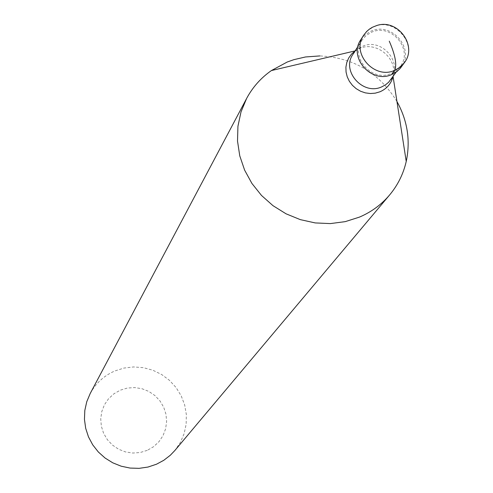 <?xml version="1.0" encoding="UTF-8"?>
<svg xmlns="http://www.w3.org/2000/svg" width="493" height="493" viewBox="0 0 493 493"><rect width="100%" height="100%" fill="white"/><g stroke="black" fill="none" stroke-linecap="round" stroke-linejoin="round"><path stroke-width="0.37" stroke-dasharray="2.46 1.85" d="M360.839 39.668L365.325 34.59L371.204 31.09C391.88 21.501 415.297 49.337 401.333 66.968M400.353 66.235L396.304 70.487L391.177 73.469C372.018 82.46 349.784 57.237 361.887 40.303L366.145 35.49L371.716 32.174C391.343 23.066 413.59 49.479 400.353 66.235L396.187 72.095M90.207 393.513C95.821 383.209 104.005 375.703 114.77 370.989L124.02 368.055L133.689 366.94L143.408 367.673L152.836 370.225L161.636 374.501L169.475 380.349L176.081 387.553L181.208 395.854L184.672 404.963L186.342 414.533L186.157 424.226L184.117 433.686L180.29 442.572L174.818 450.553M147.222 450.368L140.185 452.519L132.814 453.049L125.481 451.927L118.566 449.215L112.404 445.037L107.326 439.614L103.567 433.218L101.336 426.174L100.732 418.84L101.78 411.581L104.436 404.765L108.552 398.738L113.926 393.79L120.286 390.173L127.311 388.065L134.644 387.566L141.935 388.7L148.806 391.411L154.925 395.559L159.985 400.945L163.731 407.292L165.987 414.293L166.622 421.595L165.617 428.842L163.01 435.664L158.931 441.722L153.576 446.707L147.222 450.368M396.945 101.503C379.166 72.742 353.463 57.552 319.846 55.925M363.637 35.274L368.148 30.165L374.058 26.653C394.838 17.015 418.397 45.005 404.352 62.722M352.963 54.279L357.154 49.547L362.626 46.28C381.921 37.308 403.761 63.264 390.739 79.749M355.096 50.939L359.594 48.48C376.492 40.759 397.956 58.661 393.063 76.409L393.069 76.47M361.887 40.303L358.017 46.36M354.892 51.254L355.126 50.89"/><path stroke-width="0.74" d="M391.688 74.56C371.537 84.02 348.132 57.502 360.839 39.668L363.637 35.274C350.862 53.195 374.403 79.86 394.665 70.357L391.688 74.56L397.075 71.43L400.248 68.361L404.352 62.722C417.811 45.775 397.703 18.457 376.843 25.494L372.357 27.281L369.306 29.192L366.601 31.546L363.637 35.274M393.069 76.47L406.232 161.451C403.366 173.93 397.845 185.078 389.667 194.901C381.434 204.626 371.352 212.027 359.434 217.117L345.254 221.634L330.353 223.594L315.2 222.922L300.28 219.625L286.057 213.814L272.993 205.673L261.5 195.45L251.941 183.476L244.62 170.134L239.764 155.85L237.515 141.078L237.934 126.282L241.003 111.929L246.617 98.458C252.656 87.199 260.92 77.9 271.409 70.561L287.222 62.026L293.927 59.647L305.512 56.966L319.846 55.925M389.667 194.901L174.818 450.553L170.27 455.292L163.762 460.314L156.509 464.209L147.999 467.05L139.088 468.35L130.06 468.067L121.198 466.205L112.78 462.822L105.071 458.028L98.317 451.97L92.721 444.84L88.469 436.86L85.683 428.288L84.451 419.389L84.814 410.441L86.756 401.727L90.207 393.513L246.617 98.458M406.232 161.451C410.607 140.634 407.514 120.649 396.945 101.503M389.273 41.172C395.281 55.013 397.081 64.743 394.665 70.357L400.076 67.208L404.352 62.722M396.187 72.095L388.613 82.276L385.409 84.913L381.718 86.873C362.891 95.722 341.057 70.943 352.963 54.279L354.892 51.254M393.038 76.52C391.171 83.687 386.814 88.777 379.955 91.79L375.259 93.159L370.317 93.528L365.35 92.881L360.568 91.242L356.192 88.685L352.403 85.32L349.364 81.302L347.22 76.791L346.049 71.996L345.913 67.122L346.813 62.383L348.699 57.983L351.503 54.113L355.096 50.939M358.017 46.36L352.963 54.279M355.126 50.89L271.409 70.561M390.739 79.749L392.822 76.822"/></g></svg>
